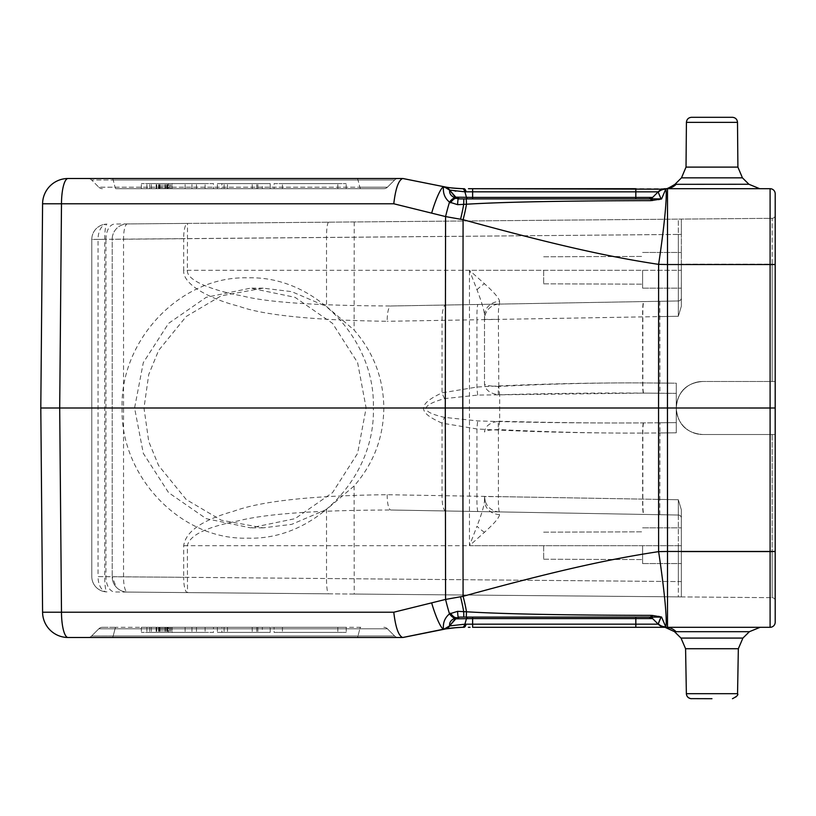 <?xml version="1.0" encoding="UTF-8"?>
<svg xmlns="http://www.w3.org/2000/svg" width="816" height="816" viewBox="0 0 816 816"><rect width="100%" height="100%" fill="white"/><g stroke="black" fill="none" stroke-linecap="round" stroke-linejoin="round"><path stroke-width="0.61" stroke-dasharray="4.08 3.06" d="M665.346 188.71L635.827 188.7L635.827 191.842L466.181 191.831L455.92 191.148M666.937 188.7L667.508 188.7L666.937 188.7L667.508 188.7L667.508 264.537L770.1 264.537L770.1 218.321M734.155 188.7L759.686 188.7L734.155 188.7M471.169 188.7L468.466 188.7M666.356 188.7L665.764 188.7A10.71 10.71 -90 0 0 658.186 191.842L635.827 191.842L635.827 197.411L640.489 197.401M756.718 188.7L734.533 188.7M700.312 188.7L667.508 188.7M770.1 597.679L770.1 551.463L775.2 551.422L775.2 264.578L770.1 264.537L770.1 407.99L658.563 408L658.614 264.364C607.41 256.632 553.238 244.443 463.08 219.688L445.577 216.577L393.771 203.776L61.486 203.776L59.701 408L134.579 408L143.31 453.37L168.575 492.619L206.193 518.67L250.645 527.85L295.055 518.67L332.54 492.619L357.612 453.349L366.119 408L357.612 362.63L332.54 323.381L295.045 297.33L250.645 288.15L206.183 297.33L168.565 323.381L143.3 362.651L134.579 408M326.522 509.48L291.71 524.351L263.129 527.85L221.136 520.159L186.232 499.545L158.63 465.579L148.736 441.497L143.983 408L148.736 374.503L158.63 350.421L186.232 316.455L221.136 295.841L263.129 288.15L291.71 291.649L326.522 306.52L354.093 330.021C373.585 352.39 383.489 378.379 383.816 408C383.489 437.621 373.585 463.61 354.093 485.979L326.522 509.48L326.522 578.524L678.351 581.573L678.351 545.7L678.331 596.873L681.36 596.904L681.36 581.573L681.36 596.904L678.331 596.873L678.351 581.573L183.682 577.289L183.682 545.7C185.722 531.44 202.368 519.955 233.611 511.255C261.161 501.065 312.365 495.547 387.212 494.71L658.726 499.392L658.726 422.79L676.26 422.637L659.94 422.78L659.94 432.97L676.26 432.827L676.26 393.363L676.26 432.827L642.62 433.072C583.154 433.214 527.932 431.837 476.952 428.961L442.048 423.137C419.281 413.008 415.538 405.185 442.048 392.863L476.952 387.039C532.542 384.061 587.755 382.684 642.62 382.928L676.26 383.173L676.26 408C677.606 424.34 686.44 433.174 702.78 434.52L775.027 434.52L775.027 381.48L772.171 381.48L775.027 381.48L775.027 434.52L702.78 434.52L772.171 434.52L772.171 551.82L772.171 434.52L775.027 434.52L702.78 434.52A26.52 26.52 0 0 1 676.26 408A26.52 26.52 0 0 1 702.78 381.48C686.44 382.826 677.606 391.66 676.26 408C677.606 391.66 686.44 382.826 702.78 381.48A26.52 26.52 0 0 0 676.26 408A26.52 26.52 0 0 0 702.78 434.52C686.44 433.174 677.606 424.34 676.26 408L676.26 383.173L642.845 382.939C598.638 382.684 550.627 383.846 498.811 386.437A10.2 0.938 -93.1 0 0 499.667 394.771L498.382 394.73C489.865 393.475 485.245 389.885 484.5 383.959L484.5 315.568A15.3 14.107 180 0 1 499.535 301.471C499.372 298.493 494.363 292.587 484.5 283.744L469.465 270.3L476.983 289.782C481.919 302.654 484.418 311.253 484.5 315.568L484.5 317.261M775.027 381.48L702.78 381.48L775.027 381.48M498.811 386.437L498.382 319.393L678.331 316.271L658.726 316.608L658.594 301.318L678.351 300.971A3.06 3.06 0 0 0 681.36 297.911A3.06 3.06 0 0 1 678.351 300.971L390.905 305.99C316.312 305.653 266.842 302.308 242.464 295.943C217.505 291.587 186.272 281.571 187.374 270.3L187.507 223.411L681.36 219.096L678.331 219.127L678.351 300.971L499.535 304.093L678.351 300.971L678.331 316.271L681.36 306.163L678.331 316.271L678.351 300.971A3.06 3.06 0 0 0 681.36 297.911L681.36 219.096L681.36 306.163L681.36 264.18L772.171 264.18L772.171 381.48L772.171 218.311L681.36 219.096L681.34 298.268M681.36 509.837L681.36 551.82L681.36 509.837L681.36 518.089L681.36 509.837L678.331 499.729L681.36 509.837L681.36 545.7L681.34 517.711M658.594 514.682L658.726 499.392L678.331 499.729L678.351 545.7L187.374 545.7C189.434 535.388 206.091 527.177 237.323 521.087C264.884 513.856 316.078 510.173 390.905 510.01L678.351 515.029L678.331 499.729L498.382 496.607A15.3 1.418 -89 0 0 499.535 511.907L499.535 514.529C499.382 517.497 494.374 523.403 484.5 532.256L469.465 545.7L469.465 270.3L681.36 270.3L681.36 288.15L681.36 252.45L681.36 270.3L183.682 270.3L183.682 238.711L678.351 234.427L678.331 219.127L114.852 224.043A15.3 9.047 89.5 0 0 105.947 239.343L112.2 239.231L112.2 576.769L112.2 239.231A15.3 15.3 89.5 0 1 127.367 223.931L127.418 223.931M659.807 514.702L659.94 432.97L642.845 433.061C598.628 433.316 550.616 432.154 498.811 429.563L498.382 429.553C489.794 429.859 485.173 430.685 484.5 432.041C485.173 426.187 489.794 422.596 498.382 421.27A10.2 0.938 -92.8 0 0 498.382 429.553L498.382 496.607L484.5 496.607A15.3 15.3 0 0 0 499.535 511.907L678.351 515.029A3.06 3.06 0 0 1 681.36 518.089A3.06 3.06 0 0 0 678.351 515.029L499.535 511.907A15.3 15.3 180 0 1 484.5 496.607M659.807 301.298L659.94 393.22L643.702 393.108C599.495 392.782 551.483 393.343 499.667 394.771L499.667 421.229A10.2 0.938 -86.9 0 0 498.811 429.563M659.94 422.78L643.702 422.892C599.474 423.218 551.473 422.657 499.667 421.229L498.382 421.27M498.382 394.73A10.2 0.938 -87.2 0 1 498.382 386.447C489.865 386.162 485.245 385.336 484.5 383.959L484.5 315.568M499.535 301.471L499.535 304.093A15.3 1.418 89 0 0 498.382 319.393L484.5 319.393A15.3 15.3 0 0 1 499.535 304.093A15.3 15.3 0 0 0 484.5 319.393M681.36 581.573L681.36 527.85L681.36 581.573L678.351 581.573L681.36 581.573L681.36 596.904L681.36 551.82L772.171 551.82L681.36 551.82L681.36 596.904L772.171 597.689L681.36 596.904M387.212 494.71A15.3 3.958 91 0 0 390.905 510.01L678.351 515.029A3.06 3.06 0 0 1 681.36 518.089A3.06 3.06 180 0 0 678.351 515.029L678.351 545.7L681.36 545.7L681.36 563.55L681.36 527.85L681.36 545.7L469.465 545.7L476.983 526.218A15.3 5.12 -143.1 0 0 484.5 532.256M681.36 219.096L681.36 264.18L775.2 264.18L772.171 264.18L772.171 218.311A3.06 3.06 0 0 0 775.2 215.251A3.06 3.06 0 0 1 772.171 218.311L681.36 219.096L681.36 234.427L91.8 239.414A15.3 15.3 0 0 1 106.967 224.114A15.3 15.3 0 0 0 91.8 239.414L98.053 239.414A15.3 9.047 -90.5 0 1 106.967 224.114A15.3 2.336 -90.5 0 0 104.764 239.414L104.764 576.586A15.3 2.336 -89.5 0 0 106.967 591.886A15.3 15.3 0 0 1 91.8 576.586L91.8 239.414L91.8 576.586A15.3 15.3 0 0 0 106.967 591.886A15.3 9.047 -89.5 0 1 98.053 576.586L326.522 578.524A15.3 2.336 -89.5 0 0 328.726 593.824L127.367 592.069A15.3 15.3 0 0 1 112.2 576.769L98.053 576.586L98.053 239.414L105.947 239.343L105.947 576.657A15.3 9.047 90.5 0 0 114.852 591.957L127.418 592.069M642.6 545.7L642.6 563.55L642.6 545.7M642.6 270.3L642.6 288.15L642.6 270.3M543.66 545.7L543.66 559.225L543.66 545.7M543.66 270.3L543.66 283.825L543.66 270.3M775.2 600.749A3.06 3.06 0 0 0 772.171 597.689L772.171 551.82L772.171 597.689A3.06 3.06 0 0 1 775.2 600.749A3.06 3.06 0 0 0 772.171 597.689M354.093 485.979L354.236 594.048L678.331 596.873L127.367 592.069A15.3 3.958 -89.5 0 1 123.542 576.769L123.542 239.231L183.682 238.711A15.3 3.958 89.5 0 1 187.507 223.411L127.367 223.931A15.3 15.3 0 0 0 112.2 239.231A15.3 15.3 89.5 0 1 127.367 223.931A15.3 3.958 -90.5 0 0 123.542 239.231L112.2 239.231M183.682 545.7L187.374 545.7L187.507 592.589A15.3 3.958 90.5 0 1 183.682 577.289L112.2 576.769L116.311 587.204A15.3 15.3 0 0 1 112.2 576.769A15.3 15.3 0 0 0 127.367 592.069A15.3 15.3 0 0 1 116.311 587.204M68.085 637.5A25.5 6.599 90 0 1 61.486 612.224L42.585 612.224A25.5 25.5 0 0 0 68.085 637.5L402.727 637.5C398.596 635.99 395.607 627.565 393.771 612.224L445.577 599.423L463.08 596.312L462.794 408L373.33 408C375.605 339.731 315.292 275.553 247.993 277.858C180.703 275.553 120.095 339.782 122.084 408C120.115 476.269 180.724 540.447 248.013 538.142C315.313 540.447 375.625 476.218 373.33 408L366.119 408M354.236 594.048L328.726 593.824M499.535 514.529A15.3 14.107 0 0 1 484.5 500.432C484.429 504.737 481.919 513.335 476.983 526.218M476.983 289.782A15.3 5.12 143.1 0 1 484.5 283.744M484.5 500.432L484.5 498.443M658.594 301.318L390.905 305.99A15.3 3.958 -91 0 0 387.212 321.29C312.61 320.219 263.119 315.18 238.751 306.194C213.792 300.053 182.539 285.773 183.682 270.3M681.36 234.427L678.351 234.427L678.351 300.971A3.06 3.06 0 0 0 681.36 297.911A3.06 3.06 0 0 1 678.351 300.971A3.06 3.06 0 0 0 681.36 297.911L681.34 298.279M658.726 422.79L643.426 422.892C583.96 423.208 528.737 422.545 477.758 420.913L444.598 417.384C419.965 411.815 419.965 405.552 444.598 398.616L477.758 395.087L643.426 393.108L676.26 393.363L676.26 383.173L676.26 393.363L659.94 393.22M477.758 395.087A10.2 0.898 86.7 0 1 476.952 387.039L476.952 319.76L387.212 321.29M658.726 393.21L658.726 316.608L476.952 319.76A15.3 1.346 -91 0 1 478.033 304.47M42.585 203.776L61.486 203.776A25.5 6.599 -90 0 1 68.085 178.5A25.5 25.5 0 0 0 42.585 203.776M402.9 178.5L68.085 178.5M402.727 178.5C398.585 180.01 395.597 188.435 393.771 203.776M443.72 186.66L443.476 186.793A26.948 4.294 -73.3 0 0 431.684 213.027M443.659 186.65L449.575 190.077L454.879 191.005M455.287 197.982A10.71 4.029 117.6 0 0 449.534 202.133C444.822 198.319 442.802 193.198 443.476 186.793A10.71 10.618 156.5 0 1 449.647 190.23C449.228 193.637 451.105 196.217 455.287 197.982L458.327 198.9A10.71 0.806 -90 0 0 457.613 204.663L463.661 204.337A29.927 3.692 -76.4 0 1 460.561 219.208M457.613 204.663L449.534 202.133A28.213 2.652 -75.8 0 0 445.577 216.577L445.577 599.423A28.213 2.652 75.8 0 0 449.534 613.867A10.71 4.029 -117.6 0 0 455.287 618.018C451.115 619.772 449.228 622.353 449.647 625.77L466.181 624.169L658.186 624.158L651.382 617.12L635.827 617.1L649.016 617.1A5.1 5.1 90 0 1 652.616 618.589L635.827 618.589L635.827 627.3L665.285 627.3M456.083 197.176L459.632 198.9L463.804 198.9L459.632 198.9A5.1 5.1 -90 0 1 458.5 198.767M463.774 198.9L650.882 198.9L463.774 198.9L463.661 204.347L466.477 204.214A30.223 5.151 -75 0 1 463.08 219.688L462.794 408L658.563 408L658.614 551.636L667.508 551.463L667.508 264.537L658.614 264.364A75.47 4.661 -81.4 0 0 665.734 189.19L665.764 188.7A10.71 10.71 0 0 0 658.186 191.842L658.186 191.842A10.71 10.71 -90 0 1 665.764 188.7L665.764 188.7A10.71 10.71 0 0 0 658.186 191.842L652.616 197.411L658.186 191.842A10.71 10.71 -90 0 1 665.764 188.7L665.764 188.7A10.71 10.71 90 0 0 665.693 188.7A10.71 10.71 90 0 1 665.764 188.7A15.3 14.81 -90 0 0 676.189 184.263L674.965 184.314C668.692 188.149 665.407 189.618 665.111 188.72L659.797 190.516L665.734 188.7L664.193 188.751M734.165 627.3L665.764 627.3L661.562 617.018L651.046 615.366C564.631 615.193 503.105 613.989 466.477 611.786L463.651 611.663A29.927 3.692 76.4 0 0 460.561 596.792M651.046 615.366L650.882 617.1L463.774 617.1L466.242 617.1L466.477 611.786A30.223 5.151 75 0 0 463.08 596.312C553.238 571.557 607.4 559.368 658.614 551.636A75.47 4.661 81.4 0 1 665.734 626.81A10.71 10.639 -16.6 0 1 658.206 623.822M461.009 617.1L458.398 617.1M457.613 611.337A10.71 0.806 -90 0 0 458.327 617.1L635.827 617.1L458.327 617.1L463.774 617.1L463.651 611.663L457.613 611.337L449.534 613.867C444.832 617.661 442.813 622.771 443.476 629.207A26.948 4.294 73.3 0 1 431.684 602.973M450.534 613.183A10.71 3.764 -116.1 0 0 456.277 617.579L455.287 618.018M449.647 625.77A10.71 10.618 -156.5 0 1 443.476 629.207L449.851 625.872A10.71 10.567 78.7 0 1 444.026 629.279L443.996 629.279A10.71 10.567 78.7 0 0 444.026 629.279L444.037 629.269M444.822 629.044A10.71 10.71 78.7 0 0 449.575 625.923L455.807 618.834L449.575 625.923A10.71 10.71 78.7 0 1 444.822 629.044M446.179 628.871L447.168 628.697M450.84 628.157L451.411 628.075M455.093 627.688L456.572 627.575M458.337 627.453L460.54 627.361M461.652 627.331L463.998 627.3A10.71 3.091 90 0 0 466.191 624.169M468.343 627.3L470.077 627.3M700.301 627.3L666.937 627.3L667.508 627.3L667.508 551.463L770.1 551.463L770.1 407.99L775.2 408M738.337 648.72L685.583 648.72L686.368 693.692L737.552 693.692L686.368 693.692L737.552 693.692L738.337 648.72L685.583 648.72L738.337 648.72L742.907 638.081L681.013 638.081L711.96 638.081L681.013 638.081L674.424 631.604L665.764 627.3L659.797 625.484L665.734 627.3A15.3 14.668 90 0 1 676.046 631.686A15.3 14.668 90 0 0 665.764 627.3L665.764 627.3A10.71 10.71 0 0 1 658.186 624.158A10.71 10.71 90 0 0 665.764 627.3L665.764 627.3A10.71 10.71 90 0 1 658.186 624.158A10.71 10.71 90 0 0 665.764 627.3L665.764 627.3A10.71 10.71 -90 0 1 665.591 627.3A10.71 10.71 -90 0 0 665.764 627.3A15.3 14.668 -90 0 1 676.046 631.686C673.934 631.594 673.934 631.594 676.046 631.686C673.934 631.594 673.934 631.594 676.046 631.686C673.934 631.594 673.934 631.594 676.046 631.686L749.404 631.686L676.046 631.686L749.404 631.686L760.135 627.3M756.891 627.3L734.522 627.3M665.734 189.19A10.71 10.639 16.6 0 0 658.206 192.178L661.052 198.9A10.71 8.813 33.5 0 1 661.562 198.982L665.734 189.19M732.401 117.3L691.519 117.3M457.082 198.217A5.1 5.1 0 0 1 455.807 197.166L456.277 198.421A10.71 3.764 116.1 0 0 450.534 202.817M582.634 198.9L603.626 198.9M635.827 198.9L661.052 198.9M651.046 200.634L650.882 198.9L466.242 198.9L466.477 204.214C503.064 202.011 564.59 200.807 651.046 200.634L661.562 198.982M652.627 197.411L649.016 198.9A5.1 5.1 0 0 0 649.444 198.88A5.1 5.1 0 0 1 649.016 198.9M651.464 197.401L647.006 197.411M473.26 197.411L457.664 197.237M459.632 198.9A5.1 5.1 0 0 1 458.021 198.635M652.596 200.532A10.71 1.928 84.2 0 0 651.382 198.88M658.92 199.706A10.71 2.162 83.7 0 0 658.492 198.9M652.596 615.468A10.71 1.928 -84.2 0 1 651.382 617.12L658.492 617.1A10.71 2.162 -83.7 0 0 658.92 616.294M658.308 622.832L659.705 619.283M659.736 619.232L661.052 617.1L658.492 617.1M626.311 617.1L600.77 617.1M473.79 617.1L470.016 617.1M651.617 617.814L649.016 617.1L635.827 617.1L635.827 618.589L472.627 618.589L472.627 627.3M456.277 617.579L455.807 618.834L466.487 618.599A5.1 1.867 90 0 1 467.803 617.1M459.184 617.12A5.1 5.1 0 0 0 458.021 617.365A5.1 5.1 0 0 1 459.377 617.11A5.1 5.1 0 0 0 458.021 617.365M457.082 617.783A5.1 5.1 0 0 0 455.807 618.834A5.1 5.1 0 0 1 457.082 617.783A5.1 5.1 0 0 0 455.807 618.834A5.1 5.1 90 0 1 459.632 617.1L456.889 617.896M468.282 618.599L472.627 618.589M711.96 698.7L691.468 698.7M661.562 617.018A10.71 8.803 -33.6 0 1 661.052 617.1M649.016 617.1A5.1 5.1 0 0 1 652.616 618.589A5.1 5.1 0 0 0 649.016 617.1L649.016 617.1M112.261 637.5L357.061 637.5L112.261 637.5A5.1 1.316 90 0 0 113.189 636.011L394.638 636.011L387.416 628.789L359.856 628.789L387.416 628.789L394.638 636.011L91.616 636.011L98.838 628.789L115.056 628.789L98.838 628.789L91.616 636.011L113.189 636.011L115.056 628.789L359.856 628.789L115.056 628.789L113.189 636.011A5.1 1.316 -90 0 1 112.261 637.5M398.239 637.5L357.061 637.5L398.239 637.5A5.1 5.1 0 0 1 394.638 636.011A5.1 5.1 0 0 0 398.239 637.5A5.1 5.1 0 0 1 394.638 636.011M112.261 178.5L357.061 178.5L112.261 178.5A5.1 1.316 90 0 1 113.189 179.989L394.638 179.989L387.416 187.211L359.856 187.211L387.416 187.211L394.638 179.989L91.616 179.989L98.838 187.211L359.856 187.211L98.838 187.211L91.616 179.989L113.189 179.989L115.056 187.211L113.189 179.989A5.1 1.316 -90 0 0 112.261 178.5M398.239 178.5L357.061 178.5L398.239 178.5A5.1 5.1 0 0 0 394.638 179.989A5.1 5.1 0 0 1 398.239 178.5A5.1 5.1 0 0 0 394.638 179.989M88.016 178.5A5.1 5.1 0 0 1 91.616 179.989A5.1 5.1 0 0 0 88.016 178.5A5.1 5.1 0 0 1 91.616 179.989M171.666 188.7L146.88 188.7L171.666 188.7M172.186 188.7L156.162 188.7L185.13 188.7L172.186 188.7L172.186 183.6L185.13 183.6L172.186 183.6L172.186 188.7M205.122 188.7L149.736 188.7L205.122 188.7L149.736 188.7L205.122 188.7L205.122 183.6L149.736 183.6L205.122 183.6L149.736 183.6L205.122 183.6L205.122 188.7M282.438 188.7L337.824 188.7L282.438 188.7L337.824 188.7L282.438 188.7L282.438 183.6L337.824 183.6L282.438 183.6L337.824 183.6L282.438 183.6L282.438 188.7M168.494 188.7L159.242 188.7L168.494 188.7L168.494 183.6L156.162 183.6L185.13 183.6L161.089 183.6L168.494 183.6L168.494 188.7M221.86 188.7L252.215 188.7L221.86 188.7L221.86 183.6L252.215 183.6L221.86 183.6M115.994 188.7L383.816 188.7L115.994 188.7A5.1 1.316 90 0 1 115.056 187.211A5.1 1.316 -90 0 0 115.994 188.7M213.486 188.7L141.372 188.7L213.486 188.7L141.372 188.7L213.486 188.7L213.486 183.6L141.372 183.6L213.486 183.6L141.372 183.6L213.486 183.6L213.486 188.7M274.074 188.7L346.188 188.7L274.074 188.7L346.188 188.7L274.074 188.7L274.074 183.6L346.188 183.6L274.074 183.6L346.188 183.6L274.074 183.6L274.074 188.7M270.198 188.7L217.362 188.7L270.198 188.7L217.362 188.7L270.198 188.7L217.362 188.7L270.198 188.7L217.362 188.7L270.198 188.7L270.198 183.6L217.362 183.6L270.198 183.6L217.362 183.6L270.198 183.6L217.362 183.6L270.198 183.6L217.362 183.6L270.198 183.6L270.198 188.7M171.666 183.6L146.88 183.6L171.666 183.6M262.334 183.6L217.362 183.6L262.334 183.6L262.334 188.7M185.13 188.7L185.13 183.6L185.13 188.7M156.162 188.7L156.162 183.6L156.162 188.7M156.774 188.7L156.774 183.6M158.63 188.7L158.63 183.6M161.089 188.7L161.089 183.6L161.089 188.7M162.945 188.7L162.945 183.6L162.945 188.7M165.403 188.7L165.403 183.6M167.26 188.7L167.26 183.6M169.718 188.7L169.718 183.6M170.952 188.7L170.952 183.6M167.872 188.7L167.872 183.6M166.637 188.7L166.637 183.6M164.791 188.7L164.791 183.6M159.865 188.7L159.865 183.6M159.242 188.7L159.242 183.6L159.242 188.7M227.48 188.7L227.48 183.6M217.362 188.7L217.362 183.6L217.362 188.7M257.836 188.7L257.836 183.6L257.836 188.7M256.703 188.7L256.703 183.6L256.703 188.7M252.215 188.7L252.215 183.6L252.215 188.7M224.104 188.7L224.104 183.6M102.439 188.7A5.1 5.1 0 0 1 98.838 187.211A5.1 5.1 0 0 0 102.439 188.7A5.1 5.1 0 0 1 98.838 187.211A5.1 5.1 0 0 0 102.439 188.7M383.816 188.7A5.1 5.1 0 0 0 387.416 187.211A5.1 5.1 0 0 1 383.816 188.7A5.1 5.1 0 0 0 387.416 187.211M88.016 637.5A5.1 5.1 0 0 0 91.616 636.011A5.1 5.1 0 0 1 88.016 637.5A5.1 5.1 0 0 0 91.616 636.011A5.1 5.1 0 0 1 88.016 637.5M360.794 627.3L115.994 627.3L360.794 627.3A5.1 1.316 -90 0 0 359.856 628.789L357.989 636.011L359.856 628.789A5.1 1.316 90 0 1 360.794 627.3M171.666 627.3L146.88 627.3L171.666 627.3M172.186 627.3L156.162 627.3L185.13 627.3L172.186 627.3L172.186 632.4L185.13 632.4L172.186 632.4L172.186 627.3M205.122 627.3L149.736 627.3L205.122 627.3L149.736 627.3L205.122 627.3L205.122 632.4L149.736 632.4L205.122 632.4L149.736 632.4L205.122 632.4L205.122 627.3M282.438 627.3L337.824 627.3L282.438 627.3L337.824 627.3L282.438 627.3L282.438 632.4L337.824 632.4L282.438 632.4L337.824 632.4L282.438 632.4L282.438 627.3M168.494 627.3L159.242 627.3L168.494 627.3L168.494 632.4L156.162 632.4L185.13 632.4L161.089 632.4L168.494 632.4L168.494 627.3M221.86 627.3L252.215 627.3L221.86 627.3L221.86 632.4L252.215 632.4L221.86 632.4M102.439 627.3L115.994 627.3L102.439 627.3A5.1 5.1 0 0 0 98.838 628.789A5.1 5.1 0 0 1 102.439 627.3A5.1 5.1 0 0 0 98.838 628.789A5.1 5.1 0 0 1 102.439 627.3M213.486 627.3L141.372 627.3L213.486 627.3L141.372 627.3L213.486 627.3L213.486 632.4L141.372 632.4L213.486 632.4L141.372 632.4L213.486 632.4L213.486 627.3M274.074 627.3L346.239 627.3L274.074 627.3L346.239 627.3L274.074 627.3L274.074 632.4L346.239 632.4L274.074 632.4L346.239 632.4L274.074 632.4L274.074 627.3M270.198 627.3L217.362 627.3L270.198 627.3L217.362 627.3L270.198 627.3L217.362 627.3L270.198 627.3L217.362 627.3L270.198 627.3L270.198 632.4L217.362 632.4L270.198 632.4L217.362 632.4L270.198 632.4L217.362 632.4L270.198 632.4L217.362 632.4L270.198 632.4L270.198 627.3M171.666 632.4L146.88 632.4L171.666 632.4M262.334 632.4L217.362 632.4L262.334 632.4L262.334 627.3M185.13 627.3L185.13 632.4L185.13 627.3M156.162 627.3L156.162 632.4L156.162 627.3M156.774 627.3L156.774 632.4M158.63 627.3L158.63 632.4M161.089 627.3L161.089 632.4L161.089 627.3M162.945 627.3L162.945 632.4L162.945 627.3M165.403 627.3L165.403 632.4M167.26 627.3L167.26 632.4M169.718 627.3L169.718 632.4M170.952 627.3L170.952 632.4M167.872 627.3L167.872 632.4M166.637 627.3L166.637 632.4M164.791 627.3L164.791 632.4M159.865 627.3L159.865 632.4M159.242 627.3L159.242 632.4L159.242 627.3M227.48 627.3L227.48 632.4M217.362 627.3L217.362 632.4L217.362 627.3M257.836 627.3L257.836 632.4L257.836 627.3M256.703 627.3L256.703 632.4L256.703 627.3M252.215 627.3L252.215 632.4L252.215 627.3M224.104 627.3L224.104 632.4M383.816 627.3A5.1 5.1 0 0 1 387.416 628.789A5.1 5.1 0 0 0 383.816 627.3A5.1 5.1 0 0 1 387.416 628.789M775.2 551.82L772.171 551.82L775.2 551.82M643.702 393.108A10.2 0.949 -89.9 0 1 642.845 382.939L642.845 316.863A15.3 1.418 89 0 1 643.987 301.573M643.702 422.892A10.2 0.949 -90.1 0 0 642.845 433.061L642.845 499.137A15.3 1.418 -89 0 0 643.987 514.427M775.2 215.251A3.06 3.06 0 0 1 772.171 218.311M328.726 222.176A15.3 2.336 -90.5 0 0 326.522 237.476L326.522 306.52M354.236 221.952L354.093 330.021M59.701 408L61.486 612.224L393.771 612.224M390.905 510.01L499.535 511.907M678.351 515.029A3.06 3.06 0 0 1 681.36 518.089M444.598 398.616A10.2 2.479 69.3 0 1 442.048 392.863L442.048 320.331A15.3 3.958 -91 0 1 445.74 305.031M445.74 510.969A15.3 3.958 91 0 1 442.048 495.669L442.048 423.137A10.2 2.479 -69.3 0 1 444.598 417.384M478.033 511.53A15.3 1.346 91 0 1 476.952 496.24L476.952 428.961A10.2 0.898 -86.7 0 1 477.758 420.913M643.426 422.892A10.2 0.898 -90.1 0 0 642.62 433.072L642.62 499.127A15.3 1.346 91 0 0 643.691 514.427M643.426 393.108A10.2 0.898 90.1 0 1 642.62 382.928L642.62 316.873A15.3 1.346 -91 0 1 643.691 301.573M462.437 627.31A10.71 3.56 89.1 0 0 464.896 624.179M676.189 184.263L748.915 184.263L676.189 184.263L748.915 184.263L759.686 188.7M711.96 177.837L681.493 177.837L742.427 177.837L711.96 177.837L742.427 177.837L737.899 167.107L686.021 167.107L711.96 167.107L686.021 167.107L681.493 177.837L711.96 177.837M737.899 167.107L737.501 122.359L686.419 122.359L711.96 122.359L686.419 122.359L686.021 167.107M472.627 188.7L472.627 198.9M463.998 188.7A10.71 3.091 -90 0 1 466.181 191.831M462.437 188.69A10.71 3.56 -89.1 0 1 464.896 191.821L466.487 197.401A5.1 1.867 -90 0 0 467.803 198.9M444.883 186.895L444.026 186.721A10.71 10.567 -78.7 0 1 449.851 190.128M357.061 178.5A5.1 1.316 90 0 1 357.989 179.989L359.856 187.211L357.989 179.989A5.1 1.316 -90 0 0 357.061 178.5M360.794 188.7A5.1 1.316 90 0 1 359.856 187.211A5.1 1.316 -90 0 0 360.794 188.7M357.061 637.5A5.1 1.316 90 0 0 357.989 636.011A5.1 1.316 -90 0 1 357.061 637.5M115.994 627.3A5.1 1.316 -90 0 0 115.056 628.789A5.1 1.316 90 0 1 115.994 627.3M642.6 563.55L681.36 563.55L642.6 563.55M642.6 527.85L681.36 527.85L642.6 527.85M642.6 288.15L681.36 288.15L642.6 288.15M642.6 252.45L681.36 252.45L642.6 252.45M543.66 559.225L642.6 559.572L543.66 559.225M543.66 532.175L642.6 531.828L543.66 532.175M543.66 283.825L642.6 284.172L543.66 283.825M543.66 256.775L642.6 256.428L543.66 256.775M263.129 288.15L250.645 288.15M263.129 527.85L250.645 527.85M484.5 319.046L484.653 317.23M485.275 501.432L484.5 496.74M681.36 306.163L681.36 297.911M457.562 627.504L458.306 627.463M459.673 627.392L460.418 627.361M681.493 177.837L674.965 184.314M446.158 187.129L449.687 187.69M453.064 188.108L454.063 188.21M665.764 627.3L664.999 627.269M685.583 648.72L681.013 638.081M686.501 694.753L686.756 695.548M687.358 696.619L690.662 698.639M737.552 693.692C737.205 696.742 735.502 698.414 732.452 698.7M742.907 638.081L749.404 631.686M146.88 188.7L146.88 183.6M196.452 188.7L196.452 183.6M191.964 188.7L191.964 183.6M151.368 188.7L151.368 183.6M141.372 188.7L141.372 183.6M149.736 188.7L149.736 183.6M346.188 188.7L346.188 183.6M337.824 188.7L337.824 183.6M146.88 627.3L146.88 632.4M196.452 627.3L196.452 632.4M191.964 627.3L191.964 632.4M151.368 627.3L151.368 632.4M141.372 627.3L141.372 632.4M149.736 627.3L149.736 632.4M346.239 627.3L346.239 632.4M337.824 627.3L337.824 632.4"/><path stroke-width="1.22" d="M770.1 218.321L770.1 188.7A5.1 5.1 180 0 1 775.2 193.8A5.1 5.1 0 0 0 770.1 188.7A5.1 5.1 180 0 1 775.2 193.8L775.2 264.578L775.2 193.8A5.1 5.1 0 0 0 770.1 188.7L665.764 188.7L667.508 188.7L667.508 264.537L658.614 264.364A75.47 4.661 98.6 0 0 665.734 189.19L665.764 188.7A10.71 10.71 90 0 0 658.186 191.842L464.896 191.821L449.575 190.077A10.71 10.71 0 0 0 443.629 186.65L402.727 178.5C398.585 180.01 395.597 188.435 393.771 203.776L445.577 216.577L463.08 219.688C553.197 244.433 607.369 256.622 658.614 264.364L658.563 408L667.457 408L667.508 264.537L770.1 264.537L770.1 408.01L667.457 408L667.508 551.463L658.614 551.636C607.247 559.399 553.197 571.537 463.08 596.312L445.577 599.423L393.771 612.224L42.585 612.224L40.8 408L59.701 408L61.486 612.224A25.5 6.599 90 0 0 68.085 637.5A25.5 25.5 0 0 1 42.585 612.224L40.8 408L42.585 203.776L40.8 408L59.701 408L61.486 203.776A25.5 6.599 -90 0 1 68.085 178.5L402.9 178.5L443.996 186.721C448.973 187.792 455.124 188.445 462.437 188.69C455.093 188.445 448.943 187.782 443.996 186.721L449.575 190.077L455.807 197.166L449.575 190.087A10.71 10.71 101.3 0 0 443.629 186.65A10.71 10.71 101.3 0 1 449.575 190.077L456.277 198.421L449.575 190.077M666.356 188.7L666.937 188.7L666.356 188.7M468.466 188.7L665.734 189.19A10.71 10.639 -163.4 0 0 658.206 192.178L661.052 198.9L651.505 198.849M603.626 198.9L635.827 198.9L635.827 188.7L471.169 188.7M775.2 408L770.1 408.01L770.1 551.463L775.2 551.422L775.2 622.2L775.2 264.578L770.1 264.537L770.1 188.7L756.718 188.7M734.533 188.7L700.312 188.7M775.2 264.18L775.2 551.82L775.2 264.18M775.2 600.749L775.2 551.82L775.2 600.749M665.734 189.19L661.562 198.982L651.046 200.634C564.631 200.807 503.105 202.011 466.477 204.214L457.613 204.663L449.504 202.113A10.71 4.049 -62.3 0 1 455.267 197.972L455.287 197.982C451.126 196.228 449.249 193.637 449.647 190.23A10.71 10.618 -23.5 0 0 443.476 186.793A26.948 4.294 106.7 0 0 431.684 213.027M393.771 612.224C395.597 627.565 398.585 635.99 402.727 637.5L443.476 629.207C442.813 622.822 444.822 617.712 449.504 613.887L457.613 611.337A10.71 0.806 -90 0 0 458.327 617.1L461.009 617.1M460.438 627.361L462.437 627.31C455.093 627.555 448.943 628.218 443.996 629.279L447.484 627.749L443.476 629.207A10.71 10.618 23.5 0 0 449.647 625.77L449.647 625.77C449.239 622.373 451.105 619.793 455.267 618.028L456.205 617.661M443.649 629.35L449.575 625.923A10.71 10.71 0 0 1 443.629 629.35A10.71 10.71 78.7 0 0 444.822 629.044A10.71 10.71 78.7 0 1 443.629 629.35L402.9 637.5M651.535 617.161L652.616 618.589L472.627 618.589L472.627 617.1L472.627 618.589L455.807 618.834L459.632 617.1A5.1 5.1 -90 0 0 455.807 618.834L449.575 625.923L464.896 624.179L658.186 624.158L658.226 623.557M447.168 628.697L450.84 628.157M451.666 628.045L455.093 627.688M456.572 627.575L458.357 627.453M463.621 627.3L462.437 627.31A10.71 3.56 -90.9 0 0 464.896 624.179L466.487 618.599L468.282 618.599M470.077 627.3L468.343 627.3M652.616 618.528L652.616 618.589A5.1 5.1 0 0 0 649.016 617.1A5.1 5.1 0 0 1 652.616 618.589L649.016 617.1A5.1 5.1 -90 0 1 652.616 618.589L658.186 624.158A10.71 10.71 -90 0 0 665.764 627.3L667.508 627.3L667.508 551.463L770.1 551.463L770.1 627.3A5.1 5.1 0 0 0 775.2 622.2A5.1 5.1 0 0 1 770.1 627.3A5.1 5.1 0 0 0 775.2 622.2A5.1 5.1 0 0 1 770.1 627.3L472.627 627.3L635.827 627.3L635.827 617.1L626.311 617.1M666.356 627.3L666.937 627.3M667.508 627.3L734.165 627.3M770.1 597.679L770.1 627.3L756.891 627.3M734.522 627.3L700.301 627.3M463.998 188.7L462.437 188.69L463.998 188.7A10.71 3.091 90 0 1 466.191 191.831M455.92 191.148L454.879 191.005M449.851 190.128A10.71 10.567 101.3 0 0 444.026 186.721L447.892 188.527L443.476 186.793C442.833 193.219 444.842 198.329 449.504 202.113A28.234 2.764 104 0 0 445.577 216.577L445.281 408L462.794 408L463.08 219.688A30.223 5.151 105 0 0 466.477 204.214L466.242 198.9L582.634 198.9M458.5 198.767A5.1 5.1 -90 0 1 455.807 197.166L472.627 197.411L472.627 188.7M650.77 198.9L458.531 198.9M652.596 200.532A10.71 1.928 -95.8 0 0 651.382 198.88L652.616 197.411L651.464 197.401M647.006 197.411L640.489 197.401M457.664 197.237L456.083 197.176M458.021 198.635A5.1 5.1 0 0 1 457.082 198.217M472.627 198.9L472.627 197.411L652.616 197.411A5.1 5.1 0 0 1 649.016 198.9A5.1 5.1 90 0 0 652.616 197.411A5.1 5.1 0 0 1 649.444 198.88A5.1 5.1 0 0 0 652.616 197.411L649.016 198.9A5.1 5.1 -90 0 0 652.616 197.411L651.382 198.88M652.606 618.446L652.351 617.824M457.613 611.337L466.487 611.786C503.044 613.989 564.57 615.193 651.046 615.366L652.596 615.468A10.71 1.928 95.8 0 1 651.382 617.12L661.052 617.1L658.186 624.158L652.616 618.589L658.186 624.158A10.71 10.71 -90 0 0 665.591 627.3A10.71 10.71 -90 0 1 658.186 624.158A10.71 10.71 0 0 0 665.764 627.3A10.71 10.71 0 0 1 658.186 624.158M600.77 617.1L473.79 617.1M470.016 617.1L650.882 617.1L651.046 615.366M460.561 596.792A29.906 3.805 -103.8 0 1 463.702 611.663L463.804 617.1L650.882 617.1M458.021 617.365A5.1 5.1 0 0 0 457.082 617.783A5.1 5.1 0 0 1 458.021 617.365A5.1 5.1 0 0 0 457.082 617.783M652.596 615.468L661.562 617.018L665.734 626.81A75.47 4.661 -98.6 0 0 658.614 551.636L658.563 408L462.794 408L463.08 596.312A30.223 5.161 -105 0 1 466.487 611.786L466.252 617.1M665.734 626.81A10.71 10.639 163.4 0 1 658.206 623.822M661.562 617.018A10.71 8.803 146.4 0 1 661.052 617.1M455.267 618.028A10.71 4.049 62.3 0 1 449.504 613.887A28.234 2.764 -104 0 1 445.577 599.423L445.281 408L59.701 408M450.524 613.183A10.71 3.774 63.9 0 0 456.277 617.579L449.575 625.923M658.92 616.294A10.71 2.162 96.3 0 1 658.492 617.1M685.583 648.72L738.337 648.72L737.552 693.692L686.368 693.692L685.583 648.72L681.013 638.081L742.907 638.081L749.404 631.686L676.046 631.686C673.934 631.594 673.934 631.594 676.046 631.686A15.3 14.668 -90 0 0 665.764 627.3L664.999 627.269M711.96 698.7L690.662 698.639M443.476 629.207A26.948 4.294 -106.7 0 1 431.684 602.973M402.727 637.5L68.085 637.5M68.085 178.5A25.5 25.5 0 0 0 42.585 203.776L393.771 203.776M664.193 188.751L665.111 188.72C665.407 189.618 668.692 188.149 674.965 184.314L748.915 184.263L759.686 188.7M732.401 117.3C735.481 117.596 737.185 119.279 737.501 122.359L686.419 122.359C686.735 119.279 688.439 117.596 691.519 117.3L732.401 117.3C735.481 117.596 737.185 119.279 737.501 122.359L737.899 167.107L686.021 167.107L681.493 177.837L674.965 184.314M665.693 188.7A10.71 10.71 90 0 0 658.186 191.842L652.616 197.411L658.186 191.842A10.71 10.71 90 0 1 665.693 188.7M658.92 199.706A10.71 2.162 -96.3 0 0 658.492 198.9M651.046 200.634L650.882 198.9L466.242 198.9M457.613 204.663A10.71 0.806 -90 0 1 458.327 198.9L463.804 198.9L463.702 204.337A29.896 3.805 103.8 0 1 460.561 219.208M458.327 198.9L455.267 197.972M459.632 198.9A5.1 5.1 90 0 1 455.807 197.166L459.632 198.9A5.1 5.1 0 0 1 455.807 197.166A5.1 5.1 0 0 0 459.632 198.9M450.524 202.817A10.71 3.774 -63.9 0 1 456.277 198.421M661.562 198.982A10.71 8.803 -146.4 0 0 661.052 198.9M665.111 188.72L665.764 188.7A15.3 14.81 90 0 0 676.189 184.263A15.3 14.81 -90 0 1 665.764 188.7A15.3 14.81 90 0 0 676.189 184.263M635.827 198.9L635.827 197.411L473.26 197.411M467.803 617.1A5.1 1.867 -90 0 0 466.487 618.599L464.896 624.179M472.627 627.3L472.627 618.589M463.998 627.3A10.71 3.091 -90 0 0 466.181 624.169M462.437 627.31C452.523 627.861 446.383 628.514 444.026 629.279A10.71 10.567 -101.3 0 0 444.026 629.279A10.71 10.567 -101.3 0 0 449.851 625.872M462.162 188.68L462.437 188.69A10.71 3.56 90.9 0 1 464.896 191.821L466.487 197.401A5.1 1.867 90 0 0 467.803 198.9M737.899 167.107L742.427 177.837L681.493 177.837M649.016 198.9A5.1 5.1 0 0 0 652.616 197.411M446.566 628.799L457.562 627.504M458.306 627.463L459.673 627.392M460.51 627.361L461.652 627.331M742.427 177.837L748.915 184.263L742.427 177.837M444.883 186.895L445.505 187.007M445.638 187.037L446.158 187.129M449.687 187.69L450.84 187.843M451.789 187.966L453.064 188.108M454.063 188.21L462.131 188.68M652.616 618.589L651.617 617.814M691.468 698.7C688.418 698.414 686.715 696.742 686.368 693.692L686.501 694.753M686.756 695.548L687.358 696.619M458.327 617.1L463.804 617.1M681.013 638.081L674.424 631.604L664.948 627.269M749.404 631.686L760.135 627.3M738.337 648.72L742.907 638.081M737.552 693.692C738.613 694.783 736.909 696.456 732.452 698.7M444.026 186.721C446.383 187.486 452.523 188.139 462.437 188.69M686.021 167.107L686.419 122.359C686.735 119.279 688.439 117.596 691.519 117.3"/></g></svg>
